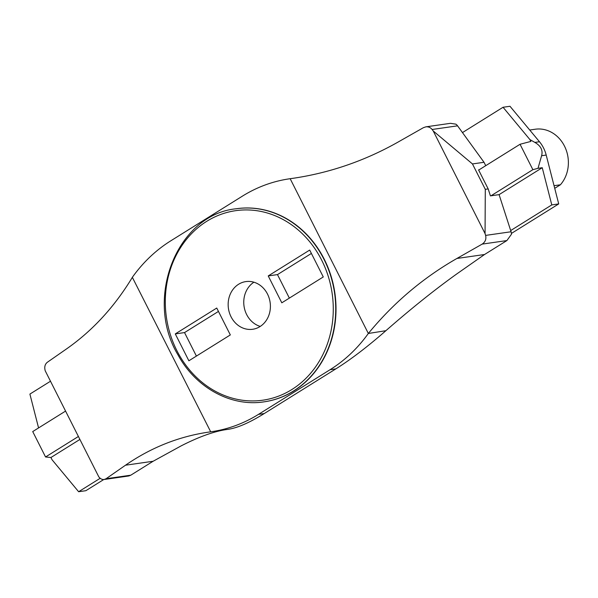 <?xml version="1.0" encoding="UTF-8"?>
<svg xmlns="http://www.w3.org/2000/svg" width="598" height="598" viewBox="0 0 598 598"><rect width="100%" height="100%" fill="white"/><g stroke="black" fill="none" stroke-linecap="round" stroke-linejoin="round"><path stroke-width="0.9" d="M267.5 294.059A24.084 21.065 -98.2 0 0 245.868 281.591A24.084 21.065 -98.2 0 0 228.429 308.411A24.084 21.065 -98.2 0 0 252.692 329.266A24.084 21.065 -98.2 0 0 267.5 294.059M230.327 334.925L216.753 308.045L175.289 333.908L188.871 360.788L230.327 334.925M281.808 302.812L323.271 276.949L309.689 250.069L268.233 275.925L281.808 302.812M218.457 311.423L184.535 332.585L196.406 356.087M175.289 333.908L184.535 332.585M264.122 401.834A97.534 85.305 -98.2 0 0 264.264 401.811A97.534 85.305 -98.2 0 0 324.243 259.218A97.534 85.305 -98.2 0 0 236.606 208.709A97.534 85.305 -98.2 0 0 236.464 208.732M210.705 431.816L132.352 277.345C114.517 306.811 92.623 330.627 66.684 348.806L47.272 362.321C44.887 364.309 44.215 367.142 45.239 370.827L98.745 476.748C100.27 478.789 102.071 479.708 104.149 479.499L106.078 478.736L125.49 465.214C151.092 447.506 178.907 436.458 208.941 432.062L210.705 431.816A156.541 136.912 -98.2 0 0 211.176 431.749A156.541 136.912 -98.2 0 0 258.486 414.369L330.059 369.714A156.541 136.912 -98.2 0 0 368.338 333.475L290.165 178.705A156.541 136.912 -98.2 0 0 289.694 178.772A156.541 136.912 -98.2 0 0 242.392 196.151L170.811 240.807A156.541 136.912 -98.2 0 0 132.532 277.046M485.292 189.334L488.185 188.923L490.427 195.875L499.091 194.634L511.073 231.755A7.228 6.316 81.8 0 1 511.469 234.229L506.887 240.568L482.175 244.111C485.307 242.011 486.451 239.11 485.613 235.403L485.06 233.579L485.292 189.334L472.465 163.942L433.236 130.984L432.107 129.482C430.478 127.456 428.377 126.574 425.813 126.858L423.369 127.695L398.111 142.047C364.825 160.862 329.565 172.979 292.347 178.406L290.165 178.705M479.14 169.795L478.557 169.877L488.185 188.923M485.733 165.676L484.021 162.282L472.465 163.942M425.813 126.858L450.458 123.323L455.878 124.167A7.228 6.316 81.8 0 1 457.567 125.834L484.021 162.282M485.06 233.579L433.236 130.984M368.338 333.475L385.897 330.694C410.908 308.792 434.492 289.903 456.655 274.019L484.544 254.509L506.887 240.568M368.592 333.168C393.716 302.663 423.152 277.756 456.917 258.463L482.175 244.111M106.078 478.736L130.783 475.193L153.125 461.26L181.194 445.854C198.416 437.063 213.239 431.666 225.678 429.67M258.486 414.369L264.264 413.539L335.837 368.891L330.059 369.714M260.25 326.418A24.084 21.065 81.8 0 1 246.66 314.563A24.084 21.065 81.8 0 1 253.911 282.204M268.233 275.925L277.479 274.602L289.35 298.103M277.479 274.602L311.394 253.447M264.264 413.539C249.59 422.666 237.556 427.921 228.152 429.319L211.176 431.749M385.897 330.694C367.501 346.78 350.817 359.51 335.837 368.891M130.783 475.193L128.794 475.971L104.149 479.499M100.18 478.288L78.63 491.728L52.078 459.787L50.927 457.515L45.553 456.977L32.718 431.577L65.346 411.222M38.571 427.929L29.9 394.082L50.269 381.375M50.927 457.515L79.676 439.582M45.553 456.977L78.181 436.622M78.63 491.728L85.85 490.696L103.731 479.544M511.425 233.422L558.719 203.918L546.198 155.061A31.305 27.381 -98.2 0 0 539.478 141.748L509.989 106.272L503.053 107.266L462.463 132.584M529.918 139.588L530.845 141.42L520.043 144.275L532.87 169.675L538.006 168.322L541.601 155.727C543.074 150.307 540.839 145.867 534.874 142.414L529.918 139.588L503.053 107.266M538.006 168.322L542.251 167.709L551.782 204.912L510.685 230.551M542.251 167.709L499.091 194.634M551.782 204.912L558.719 203.918M520.043 144.275L478.669 170.086M532.87 169.675L491.003 195.793M554.72 188.333L560.393 184.789A32.509 28.435 -98.2 0 0 565.125 147.444A32.509 28.435 -98.2 0 0 535.255 129.228L529.731 130.02M554.047 185.701L560.393 184.789M321.717 260.235A95.732 83.727 -98.2 0 0 176.253 255.159A95.732 83.727 -98.2 0 0 249.867 400.884A95.732 83.727 -98.2 0 0 321.717 260.235M485.613 235.403L511.073 231.755M457.567 125.834L432.107 129.482M484.544 254.509L456.917 258.463M153.125 461.26L125.49 465.214M294.156 178.137L290.546 178.653M323.952 259.263A97.534 85.305 81.8 0 1 263.972 401.856C231.007 407.029 195.718 387.698 178.01 354.913C143.819 298.469 177.157 214.42 236.315 208.754A97.534 85.305 81.8 0 1 323.952 259.263M546.198 155.061L541.601 155.727M539.478 141.748L534.874 142.414M294.56 178.077L289.694 178.772"/></g></svg>
